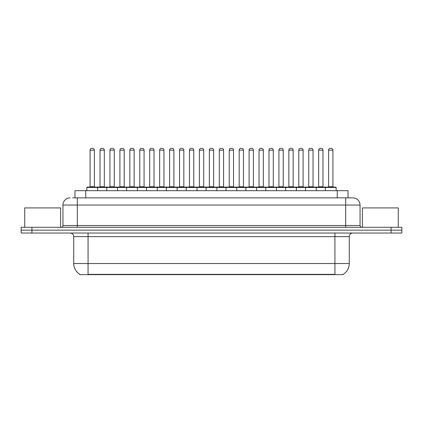 <?xml version="1.0" encoding="UTF-8"?>
<svg xmlns="http://www.w3.org/2000/svg" width="423" height="423" viewBox="0 0 423 423"><rect width="100%" height="100%" fill="white"/><g stroke="black" fill="none" stroke-linecap="round" stroke-linejoin="round"><path stroke-width="0.63" d="M74.977 197.864L74.977 190.688L348.023 190.688L348.023 197.864M343.185 274.3L343.185 274.649L79.815 274.649L79.815 274.3M79.921 274.363A12.558 12.558 0 0 1 73.718 263.529L88.069 263.529L88.069 274.363L334.931 274.363L334.931 263.529L349.282 263.529L349.282 236.616A3.59 3.59 0 0 1 352.872 233.031M73.718 263.529L73.718 236.616C73.502 234.437 72.307 233.242 70.128 233.031M343.079 274.363A12.558 12.558 0 0 0 349.282 263.529M31.915 227.288L401.85 227.288L401.85 230.16L21.15 230.16L21.15 233.031L31.915 233.031L31.915 230.16L21.15 230.16L21.15 227.288L31.915 227.288L31.915 230.16L401.85 230.16L401.85 233.031L31.915 233.031M72.804 197.864L350.36 197.864M72.64 197.864L77.303 197.864L77.303 205.044L62.953 205.044L62.953 225.496A1.792 1.792 0 0 1 61.155 227.288M70.128 197.864A7.175 7.175 0 0 0 62.953 205.044M352.872 197.864A7.175 7.175 0 0 1 360.047 205.044L345.697 205.044L345.697 197.864L352.761 197.864M360.047 205.044L360.047 225.496C360.142 226.575 360.745 227.172 361.845 227.288M325.387 190.688L325.387 187.458A0.36 0.36 0 0 1 325.747 187.098L335.793 187.098A0.36 0.36 0 0 1 336.153 187.458L86.847 187.458A0.36 0.36 0 0 1 87.207 187.098L97.253 187.098A0.36 0.36 0 0 1 97.613 187.458L97.613 190.688M94.382 150.144L90.078 150.144A1.792 1.792 0 0 1 91.87 148.351L92.589 148.351A1.792 1.792 0 0 1 94.382 150.144L94.382 186.744A0.36 0.36 0 0 0 94.741 187.098M90.078 150.144L90.078 186.744A0.36 0.36 0 0 1 89.718 187.098M86.847 187.458L86.847 190.688M107.553 187.458A0.36 0.36 0 0 0 107.193 187.098L97.147 187.098M100.018 150.144A1.792 1.792 0 0 1 101.811 148.351L102.53 148.351A1.792 1.792 0 0 1 104.322 150.144L100.018 150.144L100.018 186.744A0.36 0.36 0 0 1 99.659 187.098M104.322 150.144L104.322 186.744A0.36 0.36 0 0 0 104.682 187.098M106.728 190.688L106.728 187.458A0.36 0.36 0 0 1 107.088 187.098L117.134 187.098A0.36 0.36 0 0 1 117.494 187.458L117.494 190.688M114.263 150.144L109.954 150.144A1.792 1.792 0 0 1 111.751 148.351L112.465 148.351A1.792 1.792 0 0 1 114.263 150.144L114.263 186.744A0.36 0.36 0 0 0 114.622 187.098M109.954 150.144L109.954 186.744A0.36 0.36 0 0 1 109.599 187.098M126.604 190.688L126.604 187.458A0.36 0.36 0 0 1 126.963 187.098L137.01 187.098A0.36 0.36 0 0 1 137.369 187.458L137.369 190.688M134.139 150.144L129.835 150.144A1.792 1.792 0 0 1 131.627 148.351L132.346 148.351A1.792 1.792 0 0 1 134.139 150.144L134.139 186.744A0.36 0.36 0 0 0 134.498 187.098M129.835 150.144L129.835 186.744A0.36 0.36 0 0 1 129.475 187.098M146.485 190.688L146.485 187.458A0.36 0.36 0 0 1 146.844 187.098L156.891 187.098A0.36 0.36 0 0 1 157.245 187.458L157.245 190.688M154.02 150.144L149.71 150.144A1.792 1.792 0 0 1 151.508 148.351L152.222 148.351A1.792 1.792 0 0 1 154.02 150.144L154.02 186.744A0.36 0.36 0 0 0 154.379 187.098M149.71 150.144L149.71 186.744A0.36 0.36 0 0 1 149.356 187.098M166.361 190.688L166.361 187.458A0.36 0.36 0 0 1 166.72 187.098L176.766 187.098A0.36 0.36 0 0 1 177.126 187.458L177.126 190.688M173.895 150.144L169.591 150.144A1.792 1.792 0 0 1 171.384 148.351L172.103 148.351A1.792 1.792 0 0 1 173.895 150.144L173.895 186.744A0.36 0.36 0 0 0 174.255 187.098M169.591 150.144L169.591 186.744A0.36 0.36 0 0 1 169.232 187.098M127.429 187.458A0.36 0.36 0 0 0 127.069 187.098M117.023 187.098L126.963 187.098M119.894 150.144A1.792 1.792 0 0 1 121.692 148.351L122.406 148.351A1.792 1.792 0 0 1 124.203 150.144L119.894 150.144L119.894 186.744A0.36 0.36 0 0 1 119.535 187.098M124.203 150.144L124.203 186.744A0.36 0.36 0 0 0 124.558 187.098M147.31 187.458A0.36 0.36 0 0 0 146.95 187.098M136.904 187.098L146.844 187.098M139.775 150.144A1.792 1.792 0 0 1 141.568 148.351L142.287 148.351A1.792 1.792 0 0 1 144.079 150.144L139.775 150.144L139.775 186.744A0.36 0.36 0 0 1 139.416 187.098M144.079 150.144L144.079 186.744A0.36 0.36 0 0 0 144.439 187.098M167.185 187.458A0.36 0.36 0 0 0 166.826 187.098M156.78 187.098L166.72 187.098M159.651 150.144A1.792 1.792 0 0 1 161.443 148.351L162.162 148.351A1.792 1.792 0 0 1 163.955 150.144L159.651 150.144L159.651 186.744A0.36 0.36 0 0 1 159.291 187.098M163.955 150.144L163.955 186.744A0.36 0.36 0 0 0 164.314 187.098M60.621 227.288L60.621 207.91L24.74 207.91L24.74 227.288M398.26 227.288L398.26 207.91L362.379 207.91L362.379 227.288M186.242 190.688L186.242 187.458A0.36 0.36 0 0 1 186.596 187.098L196.647 187.098A0.36 0.36 0 0 1 197.002 187.458L197.002 190.688M193.776 150.144L189.467 150.144A1.792 1.792 0 0 1 191.265 148.351L191.979 148.351A1.792 1.792 0 0 1 193.776 150.144L193.776 186.744A0.36 0.36 0 0 0 194.136 187.098M189.467 150.144L189.467 186.744A0.36 0.36 0 0 1 189.113 187.098M206.117 190.688L206.117 187.458A0.36 0.36 0 0 1 206.477 187.098L216.523 187.098A0.36 0.36 0 0 1 216.883 187.458L216.883 190.688M213.652 150.144L209.348 150.144A1.792 1.792 0 0 1 211.14 148.351L211.86 148.351A1.792 1.792 0 0 1 213.652 150.144L213.652 186.744A0.36 0.36 0 0 0 214.012 187.098M209.348 150.144L209.348 186.744A0.36 0.36 0 0 1 208.988 187.098M225.998 190.688L225.998 187.458A0.36 0.36 0 0 1 226.353 187.098L236.404 187.098A0.36 0.36 0 0 1 236.758 187.458L236.758 190.688M233.533 150.144L229.224 150.144A1.792 1.792 0 0 1 231.021 148.351L231.735 148.351A1.792 1.792 0 0 1 233.533 150.144L233.533 186.744A0.36 0.36 0 0 0 233.887 187.098M229.224 150.144L229.224 186.744A0.36 0.36 0 0 1 228.864 187.098M187.066 187.458A0.36 0.36 0 0 0 186.707 187.098M176.661 187.098L186.596 187.098M179.532 150.144A1.792 1.792 0 0 1 181.324 148.351L182.043 148.351A1.792 1.792 0 0 1 183.836 150.144L179.532 150.144L179.532 186.744A0.36 0.36 0 0 1 179.172 187.098M183.836 150.144L183.836 186.744A0.36 0.36 0 0 0 184.195 187.098M206.942 187.458A0.36 0.36 0 0 0 206.583 187.098M196.536 187.098L206.477 187.098M199.407 150.144A1.792 1.792 0 0 1 201.2 148.351L201.919 148.351A1.792 1.792 0 0 1 203.712 150.144L199.407 150.144L199.407 186.744A0.36 0.36 0 0 1 199.048 187.098M203.712 150.144L203.712 186.744A0.36 0.36 0 0 0 204.071 187.098M226.823 187.458A0.36 0.36 0 0 0 226.464 187.098M216.417 187.098L226.353 187.098M219.288 150.144A1.792 1.792 0 0 1 221.081 148.351L221.8 148.351A1.792 1.792 0 0 1 223.593 150.144L219.288 150.144L219.288 186.744A0.36 0.36 0 0 1 218.929 187.098M223.593 150.144L223.593 186.744A0.36 0.36 0 0 0 223.952 187.098M245.874 190.688L245.874 187.458A0.36 0.36 0 0 1 246.234 187.098L256.28 187.098A0.36 0.36 0 0 1 256.639 187.458L256.639 190.688M253.409 150.144L249.105 150.144A1.792 1.792 0 0 1 250.897 148.351L251.616 148.351A1.792 1.792 0 0 1 253.409 150.144L253.409 186.744A0.36 0.36 0 0 0 253.768 187.098M249.105 150.144L249.105 186.744A0.36 0.36 0 0 1 248.745 187.098M265.755 190.688L265.755 187.458A0.36 0.36 0 0 1 266.109 187.098L276.156 187.098A0.36 0.36 0 0 1 276.515 187.458L276.515 190.688M273.29 150.144L268.98 150.144A1.792 1.792 0 0 1 270.778 148.351L271.492 148.351A1.792 1.792 0 0 1 273.29 150.144L273.29 186.744A0.36 0.36 0 0 0 273.644 187.098M268.98 150.144L268.98 186.744A0.36 0.36 0 0 1 268.621 187.098M285.631 190.688L285.631 187.458A0.36 0.36 0 0 1 285.99 187.098L296.037 187.098A0.36 0.36 0 0 1 296.396 187.458L296.396 190.688M293.165 150.144L288.861 150.144A1.792 1.792 0 0 1 290.654 148.351L291.373 148.351A1.792 1.792 0 0 1 293.165 150.144L293.165 186.744A0.36 0.36 0 0 0 293.525 187.098M288.861 150.144L288.861 186.744A0.36 0.36 0 0 1 288.502 187.098M305.506 190.688L305.506 187.458A0.36 0.36 0 0 1 305.866 187.098L315.912 187.098A0.36 0.36 0 0 1 316.272 187.458L316.272 190.688M313.046 150.144L308.737 150.144A1.792 1.792 0 0 1 310.535 148.351L311.249 148.351A1.792 1.792 0 0 1 313.046 150.144L313.046 186.744A0.36 0.36 0 0 0 313.401 187.098M308.737 150.144L308.737 186.744A0.36 0.36 0 0 1 308.378 187.098M332.922 150.144L328.618 150.144A1.792 1.792 0 0 1 330.411 148.351L331.13 148.351A1.792 1.792 0 0 1 332.922 150.144L332.922 186.744A0.36 0.36 0 0 0 333.282 187.098M328.618 150.144L328.618 186.744A0.36 0.36 0 0 1 328.259 187.098M336.153 187.458L336.153 190.688M246.699 187.458A0.36 0.36 0 0 0 246.339 187.098M236.293 187.098L246.234 187.098M239.164 150.144A1.792 1.792 0 0 1 240.957 148.351L241.676 148.351A1.792 1.792 0 0 1 243.468 150.144L239.164 150.144L239.164 186.744A0.36 0.36 0 0 1 238.805 187.098M243.468 150.144L243.468 186.744A0.36 0.36 0 0 0 243.828 187.098M266.58 187.458A0.36 0.36 0 0 0 266.22 187.098M256.174 187.098L266.109 187.098M259.045 150.144A1.792 1.792 0 0 1 260.838 148.351L261.557 148.351A1.792 1.792 0 0 1 263.349 150.144L259.045 150.144L259.045 186.744A0.36 0.36 0 0 1 258.686 187.098M263.349 150.144L263.349 186.744A0.36 0.36 0 0 0 263.709 187.098M286.456 187.458A0.36 0.36 0 0 0 286.096 187.098M276.05 187.098L285.99 187.098M278.921 150.144A1.792 1.792 0 0 1 280.713 148.351L281.432 148.351A1.792 1.792 0 0 1 283.225 150.144L278.921 150.144L278.921 186.744A0.36 0.36 0 0 1 278.561 187.098M283.225 150.144L283.225 186.744A0.36 0.36 0 0 0 283.584 187.098M306.337 187.458A0.36 0.36 0 0 0 305.977 187.098M295.931 187.098L305.866 187.098M298.797 150.144A1.792 1.792 0 0 1 300.594 148.351L301.308 148.351A1.792 1.792 0 0 1 303.106 150.144L298.797 150.144L298.797 186.744A0.36 0.36 0 0 1 298.442 187.098M303.106 150.144L303.106 186.744A0.36 0.36 0 0 0 303.465 187.098M326.212 187.458A0.36 0.36 0 0 0 325.853 187.098L315.807 187.098M318.678 150.144A1.792 1.792 0 0 1 320.47 148.351L321.189 148.351A1.792 1.792 0 0 1 322.982 150.144L318.678 150.144L318.678 186.744A0.36 0.36 0 0 1 318.318 187.098M322.982 150.144L322.982 186.744A0.36 0.36 0 0 0 323.341 187.098M333.498 274.649L333.498 274.3M89.502 274.649L89.502 274.3M85.742 197.864L85.742 190.688M337.258 197.864L337.258 190.688M334.931 233.031L334.931 236.616L73.718 236.616M349.282 236.616L334.931 236.616L334.931 263.529L88.069 263.529L88.069 233.031M391.085 233.031L391.085 227.288M77.303 227.288L77.303 225.496L360.047 225.496M62.953 225.496L77.303 225.496L77.303 205.044L345.697 205.044L345.697 227.288M90.078 186.744L94.382 186.744M100.018 186.744L104.322 186.744M109.954 186.744L114.263 186.744M129.835 186.744L134.139 186.744M149.71 186.744L154.02 186.744M169.591 186.744L173.895 186.744M119.894 186.744L124.203 186.744M139.775 186.744L144.079 186.744M159.651 186.744L163.955 186.744M189.467 186.744L193.776 186.744M209.348 186.744L213.652 186.744M229.224 186.744L233.533 186.744M179.532 186.744L183.836 186.744M199.407 186.744L203.712 186.744M219.288 186.744L223.593 186.744M249.105 186.744L253.409 186.744M268.98 186.744L273.29 186.744M288.861 186.744L293.165 186.744M308.737 186.744L313.046 186.744M328.618 186.744L332.922 186.744M239.164 186.744L243.468 186.744M259.045 186.744L263.349 186.744M278.921 186.744L283.225 186.744M298.797 186.744L303.106 186.744M318.678 186.744L322.982 186.744"/></g></svg>
